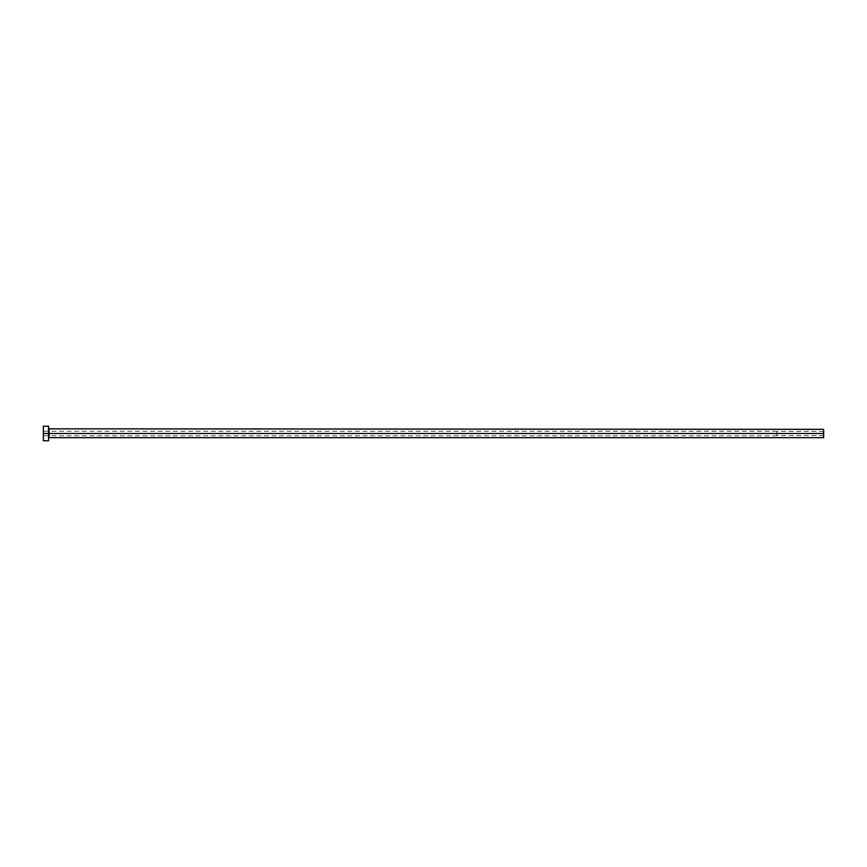 <?xml version="1.0" encoding="UTF-8"?>
<svg xmlns="http://www.w3.org/2000/svg" width="867" height="867" viewBox="0 0 867 867"><rect width="100%" height="100%" fill="white"/><g stroke="black" fill="none" stroke-linecap="round" stroke-linejoin="round"><path stroke-width="0.65" stroke-dasharray="4.33 3.25" d="M49.072 429.338L49.072 437.662L49.072 433.5L823.65 433.5L823.65 431.419L823.65 433.5L776.832 433.5L823.65 433.5L823.65 437.662L823.65 433.5L49.072 433.5L48.552 428.818L48.552 433.5L48.552 428.818M776.832 433.5L776.832 431.267L776.832 433.5L43.35 433.5L776.832 433.5L43.35 433.5L43.35 431.267L43.35 433.5L48.552 433.5L48.552 440.783L48.552 433.5L43.35 433.5L43.35 426.217L43.35 435.733L43.35 433.5L776.832 433.5L776.832 435.733L776.832 431.267L776.832 435.581L776.832 431.419L776.832 433.5L823.65 433.5L823.65 429.338L823.65 435.581L823.65 433.5L776.832 433.5L776.832 435.581L776.832 433.5M43.35 440.783L43.35 433.5L43.35 440.783M48.552 426.217L48.552 433.5L48.552 426.217M48.552 433.5L48.552 438.182L48.552 433.5M823.65 433.5L823.65 435.581L823.65 433.5M823.65 431.419L776.832 431.419M776.832 431.267L43.35 431.267M776.832 435.733L43.35 435.733M823.65 435.581L776.832 435.581"/><path stroke-width="1.3" d="M43.35 440.783L43.35 426.217L43.35 433.5L823.65 433.5L823.65 437.662L823.65 433.5L49.072 433.5L49.072 429.338L49.072 433.5L43.35 433.5L43.35 440.783L48.552 440.783L48.552 426.217L48.552 440.783M48.552 438.182L49.072 433.5L49.072 437.662L823.65 437.662M823.65 433.5L823.65 429.338L823.65 433.5M823.65 429.338L48.552 428.818M43.35 426.217L48.552 426.217"/></g></svg>
